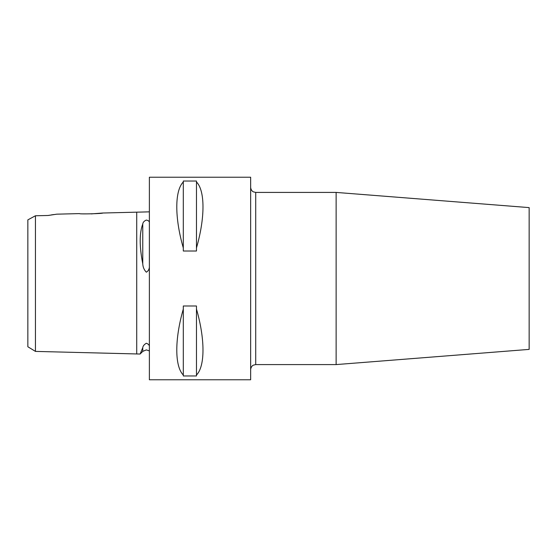 <?xml version="1.0" encoding="UTF-8"?>
<svg xmlns="http://www.w3.org/2000/svg" width="557" height="557" viewBox="0 0 557 557"><rect width="100%" height="100%" fill="white"/><g stroke="black" fill="none" stroke-linecap="round" stroke-linejoin="round"><path stroke-width="0.84" d="M149.38 346.078C149.116 344.832 148.099 343.892 146.338 343.244C144.152 344.525 142.961 346.001 142.759 347.665L140.106 354.036L35.446 351.404L27.85 346.76L27.85 219.869L35.446 215.768L35.446 351.404M149.38 211.848L102.794 213.018L91.174 213.909M149.38 222.18C149.116 221.129 148.099 220.419 146.338 220.057C144.152 220.997 142.961 222.313 142.759 224.018C139.354 233.077 139.354 246.347 142.759 263.816C142.961 267.193 144.152 269.985 146.338 272.192C148.099 271.182 149.116 269.532 149.38 267.242M35.446 229.031L35.446 222.8M35.446 215.768L48.104 215.482L56.73 214.173L79.498 213.603C78.788 214.271 103.505 213.651 102.794 213.018M336.129 192.416L336.129 364.584L529.15 349.392L529.15 207.608L336.129 192.416L255.712 192.416L255.712 364.584L253.344 365.169C253.512 365.051 251.026 365.998 250.65 369.646M183.302 375.968L183.302 375.049C174.613 366.269 174.613 339.143 183.302 309.072L183.302 305.988L196.468 305.988L196.468 309.072C205.157 339.143 205.157 366.269 196.468 375.049L196.468 375.968L183.302 375.968M149.38 278.5L149.38 379.77L250.65 379.77L250.65 177.23L149.38 177.23L149.38 278.5M48.104 215.482L49.455 215.239M51.084 214.96L53.764 214.556M142.759 347.665L142.759 351.376L140.106 354.036L141.213 351.551M27.85 278.5L27.85 329.883M183.302 251.012L183.302 247.928C174.613 217.857 174.613 190.731 183.302 181.951L183.302 181.032L196.468 181.032L196.468 181.951C205.157 190.731 205.157 217.857 196.468 247.928L196.468 251.012L183.302 251.012M196.468 309.072L196.468 375.049M183.302 309.072L183.302 375.049M196.468 181.951L196.468 247.928M183.302 181.951L183.302 247.928M136.716 212.168L136.716 353.946M142.759 224.018L142.759 263.816M142.759 351.376L146.338 349.893L149.38 350.91M255.712 192.416L253.344 191.831C253.512 191.949 251.026 191.002 250.65 187.354M336.129 364.584L255.712 364.584"/></g></svg>

